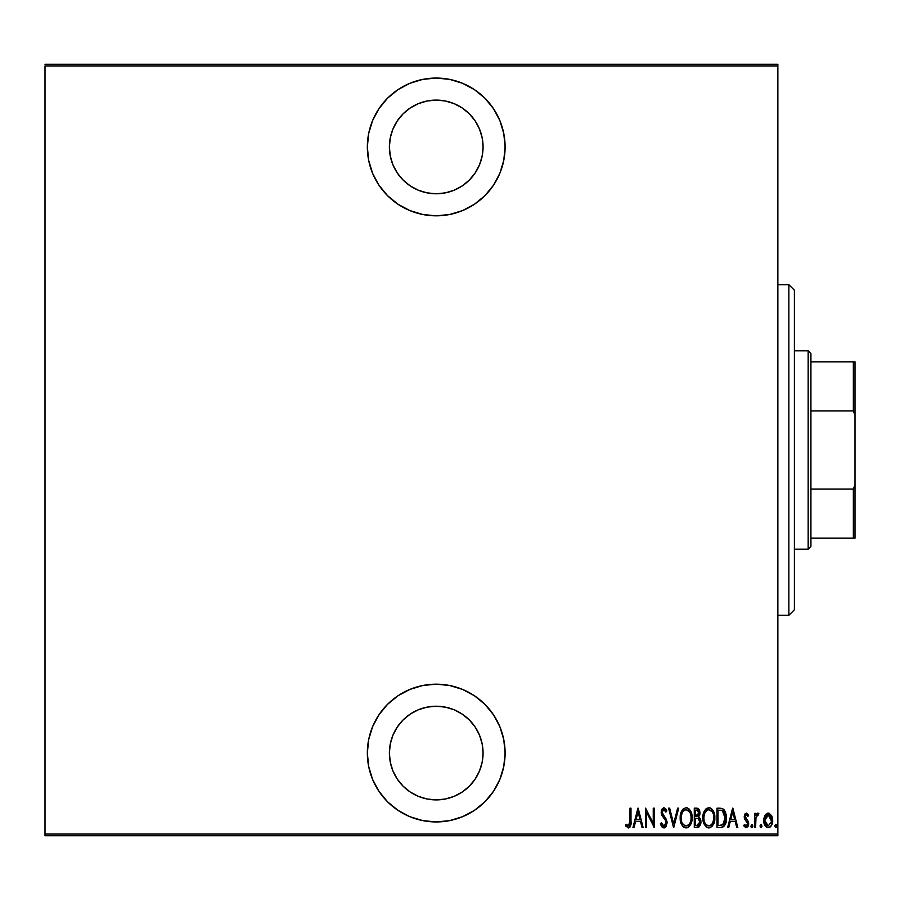 <?xml version="1.0" encoding="UTF-8"?>
<svg xmlns="http://www.w3.org/2000/svg" width="900" height="900" viewBox="0 0 900 900"><rect width="100%" height="100%" fill="white"/><g stroke="black" fill="none" stroke-linecap="round" stroke-linejoin="round"><path stroke-width="1.35" d="M436.23 78.064A68.873 68.873 0 0 1 505.103 146.936A68.873 68.873 0 0 1 436.23 215.82L449.662 214.493L462.577 210.578L474.491 204.21L484.931 195.638L493.493 185.209L499.86 173.295L503.775 160.38L505.103 146.936L503.775 133.504L499.86 120.578L493.493 108.675L484.931 98.235L474.491 89.674L462.577 83.306L449.662 79.38L436.23 78.064L422.786 79.38L409.871 83.306L397.957 89.674L387.517 98.235L378.956 108.675L372.589 120.578L368.674 133.504L367.346 146.936L368.674 160.38L372.589 173.295L378.956 185.209L387.517 195.638L397.957 204.21L409.871 210.578L422.786 214.493L436.23 215.82A68.873 68.873 0 0 1 367.346 146.936A68.873 68.873 0 0 1 436.23 78.064M436.23 684.18A68.873 68.873 0 0 1 505.103 753.064A68.873 68.873 0 0 1 436.23 821.936L449.662 820.62L462.577 816.694L474.491 810.326L484.931 801.765L493.493 791.325L499.86 779.423L503.775 766.496L505.103 753.064L503.775 739.62L499.86 726.705L493.493 714.791L484.931 704.363L474.491 695.79L462.577 689.423L449.662 685.508L436.23 684.18L422.786 685.508L409.871 689.423L397.957 695.79L387.517 704.363L378.956 714.791L372.589 726.705L368.674 739.62L367.346 753.064L368.674 766.496L372.589 779.423L378.956 791.325L387.517 801.765L397.957 810.326L409.871 816.694L422.786 820.62L436.23 821.936A68.873 68.873 0 0 1 367.346 753.064A68.873 68.873 0 0 1 436.23 684.18M436.23 706.23A46.834 46.834 0 0 1 483.064 753.064A46.834 46.834 0 0 1 436.23 799.898A46.834 46.834 0 0 1 389.385 753.064A46.834 46.834 0 0 1 436.23 706.23L445.365 707.13L454.151 709.785L462.24 714.116L469.339 719.944L475.166 727.043L479.498 735.143L482.164 743.929L483.064 753.064L482.164 762.199L479.498 770.985L475.166 779.085L469.339 786.184L462.24 792L454.151 796.331L445.365 798.998L436.23 799.898L427.084 798.998L418.298 796.331L410.209 792L403.11 786.184L397.282 779.085L392.951 770.985L390.285 762.199L389.385 753.064L390.285 743.929L392.951 735.143L397.282 727.043L403.11 719.944L410.209 714.116L418.298 709.785L427.084 707.13L436.23 706.23M436.23 100.103A46.834 46.834 0 0 1 483.064 146.936A46.834 46.834 0 0 1 436.23 193.77A46.834 46.834 0 0 1 389.385 146.936A46.834 46.834 0 0 1 436.23 100.103L445.365 101.002L454.151 103.669L462.24 108L469.339 113.816L475.166 120.915L479.498 129.015L482.164 137.801L483.064 146.936L482.164 156.071L479.498 164.857L475.166 172.958L469.339 180.056L462.24 185.884L454.151 190.215L445.365 192.87L436.23 193.77L427.084 192.87L418.298 190.215L410.209 185.884L403.11 180.056L397.282 172.958L392.951 164.857L390.285 156.071L389.385 146.936L390.285 137.801L392.951 129.015L397.282 120.915L403.11 113.816L410.209 108L418.298 103.669L427.084 101.002L436.23 100.103M777.859 834.064L45 834.064L45 65.936L777.859 65.936L777.859 834.064L777.859 64.282L45 64.282L777.859 64.282L777.859 65.936L45 65.936L45 834.064L777.859 834.064L777.859 835.717L777.859 834.064M764.944 815.445L763.819 821.61L766.08 826.875L768.217 827.696L770.355 826.875L772.447 822.769L772.031 816.615L769.252 813.285L767.183 813.285L765.518 814.556L763.762 820.44C763.56 824.141 765.045 826.56 768.217 827.696C771.39 826.56 772.875 824.141 772.661 820.44L771.491 815.434L768.217 813.105L764.944 815.445M755.606 827.449L754.616 827.449L755.606 827.449L756.011 816.952L758.824 813.589L757.035 813.352L755.606 815.434L755.606 813.352L754.616 813.352L754.616 827.449L754.616 813.352L754.616 827.449L755.606 827.449L755.809 817.875L758.824 813.589L757.845 813.105L755.606 815.434L755.606 813.352L754.616 813.352L755.606 813.352M746.438 813.105L744.683 814.489L744.255 817.357L744.896 819.518L747.405 822.352L747.607 824.445L746.528 825.908L744.413 824.479L743.738 825.784L745.774 827.651L747.81 826.74L748.654 824.276L748.283 821.441L745.29 817.391L745.852 815.062L746.944 815.006L747.99 816.322L748.676 815.119L746.438 813.105L744.232 816.806L744.626 818.977L747.697 823.702L746.156 825.964L744.413 824.479L743.738 825.784L746.179 827.696L748.676 823.624L748.283 821.441L745.222 816.739L746.415 814.837L747.99 816.322L748.676 815.119L746.64 813.127M721.361 827.415L723.533 826.639L725.332 824.141L726.413 818.831L725.76 813.004L722.981 808.864L717.03 808.166L717.03 827.449L720.585 827.449C724.95 826.256 726.896 823.129 726.424 818.055L722.981 808.864L717.03 808.166L717.03 827.449L717.03 808.166L720.281 808.189M697.579 827.438L694.283 827.449L699.053 826.898L700.549 824.659L700.965 821.97L700.481 819.18L698.692 817.043L699.952 813.488L699.244 809.685L698.096 808.481L694.283 808.166L694.283 827.449L694.283 808.166L694.283 827.449L697.342 827.449L700.965 821.97L698.692 817.043L699.975 812.947L696.454 808.166L694.283 808.166L696.87 808.178M677.633 808.166L678.712 808.166L673.762 827.449L678.712 808.166L677.633 808.166L673.639 823.736L669.645 808.166L668.576 808.166L673.515 827.449L668.576 808.166L673.515 827.449L678.712 808.166L677.633 808.166L673.639 823.736L669.645 808.166L668.576 808.166L669.645 808.166M646.571 827.449L646.571 812.284L654.232 827.449L654.232 808.166L653.242 808.166L653.242 823.365L645.581 808.166L645.581 827.449L646.571 827.449L645.581 827.449L646.571 827.449L646.571 812.284L654.232 827.449L654.232 808.166L653.242 808.166L653.242 823.365L645.581 808.166L645.581 827.449L645.784 808.166M630 820.991L629.291 825.469L627.998 825.885L626.153 824.231L625.545 825.716L628.65 827.921L630.765 825.188L630.99 808.166L630 808.166L630 820.991L628.391 825.964L626.153 824.231L625.545 825.716L628.312 827.944C630.675 826.594 631.564 824.344 630.99 821.183L630.99 808.166L630 808.166L629.831 824.22M634.05 827.449L632.97 827.449L637.909 808.166L632.97 827.449L634.05 827.449L635.625 821.273L640.44 821.273L642.026 827.449L643.106 827.449L638.156 808.166L632.97 827.449L634.05 827.449L635.625 821.273L640.44 821.273L642.026 827.449L643.106 827.449L638.156 808.166L643.106 827.449L642.026 827.449M663.851 827.944L665.933 826.706L667.091 822.724L666.326 819.371L662.186 812.745L663.356 809.707L664.875 810.225L665.91 812.115L666.844 810.934L665.786 808.864L663.885 807.671L661.725 809.359L661.185 812.925L661.972 815.456L665.696 820.8L665.977 823.781L663.874 825.964L661.376 822.746L660.409 823.725L661.556 826.391L663.851 827.944L667.091 822.724L662.141 812.092L663.761 809.651L665.91 812.115L666.844 810.934L663.885 807.671L661.151 812.171L661.793 815.107L665.696 820.8L666.101 822.701L663.874 825.964L661.376 822.746L660.409 823.725L664.268 827.91M680.197 817.886L681.446 824.119L683.258 826.74L686.149 827.944L689.029 826.706L691.403 822.555L692.055 817.796L691.403 813.004L688.984 808.864L686.048 807.671L683.19 808.954L680.861 813.127L680.197 817.886C679.883 822.938 681.863 826.29 686.149 827.944C690.424 826.234 692.393 822.859 692.055 817.796C692.404 812.689 690.401 809.314 686.048 807.671C681.817 809.426 679.86 812.835 680.197 817.886M702.945 817.886C702.619 822.938 704.61 826.29 708.896 827.944C713.171 826.234 715.14 822.859 714.803 817.796C715.151 812.689 713.149 809.314 708.795 807.671C704.554 809.426 702.607 812.835 702.945 817.886L704.194 824.119L706.005 826.74L708.491 827.921L711.776 826.706L713.576 824.062L714.791 818.606L713.565 811.496L711.731 808.864L709.605 807.739L705.938 808.954L704.16 811.609L702.956 817.076M728.741 827.449L727.661 827.449L732.611 808.166L727.661 827.449L728.741 827.449L730.327 821.273L735.143 821.273L736.729 827.449L737.798 827.449L732.859 808.166L727.661 827.449L728.741 827.449L730.327 821.273L735.143 821.273L736.729 827.449L737.798 827.449L732.859 808.166L737.798 827.449L736.729 827.449M752.884 826.087L751.894 827.696L752.884 826.087L751.894 827.696L750.904 826.087L751.129 827.089L752.153 827.64L752.839 826.605L752.153 824.535L750.904 826.087L751.894 824.479L750.904 826.087L751.894 824.479L752.884 826.087L751.77 824.501M760.05 826.087L760.579 827.505L761.512 827.505L761.512 824.67L760.106 825.57L761.04 824.479L760.05 826.087L761.04 827.696L762.03 826.087L761.04 824.479L762.03 826.087L761.04 827.696L760.05 826.087M774.889 826.087L775.406 827.505L776.351 827.505L776.351 824.67L774.934 825.57L775.879 824.479L774.889 826.087L775.879 827.696L776.869 826.087L775.879 824.479L776.869 826.087L775.879 827.696L774.889 826.087M45 835.717L777.859 835.717L45 835.717L45 834.064L45 835.717M630 808.166L630.99 808.166L630.99 821.194M630.945 823.185L630.023 827.01M630.923 823.793L629.775 827.303M625.804 826.099L626.153 824.231L628.74 825.896M626.85 825.008L628.391 825.964M629.944 823.309L629.977 822.42M638.033 811.879L639.934 819.293L636.131 819.293L638.033 811.879L639.934 819.293L636.131 819.293L638.033 811.879M653.242 808.166L654.232 808.166L654.008 827.449M662.49 827.471L661.815 826.785M661.556 826.391L661.196 825.761L661.556 826.391M660.645 824.423L660.904 825.097M660.409 823.725L661.376 822.746L661.759 823.759L661.376 822.746M663.356 825.851L664.391 825.874M665.28 825.244L666.067 822.206M665.685 824.636L665.944 823.928M666.101 822.701L665.449 820.305M665.865 821.261L664.774 819.202M661.309 810.585L663.502 807.705M665.786 808.864L666.36 809.865L665.786 808.864M666.36 809.876L666.844 810.934L665.91 812.115L665.663 811.564M665.134 810.585L664.549 809.921M664.189 809.719L662.591 810.349M662.501 810.518L662.141 812.092M662.332 813.386L663.469 815.355M667.035 821.857L665.921 818.606M666.889 821.014L667.035 821.824M666.36 825.986L664.684 827.775M667.08 823.14L667.069 822.296M663.637 815.558L662.569 814.005M665.55 811.339L665.91 812.115M661.725 809.359L661.286 810.731M680.265 816.244L680.479 814.702M680.479 814.691L680.265 816.278M681.941 810.551L683.156 808.976M683.224 808.92L681.761 810.889M686.857 807.739L687.623 807.975M690.019 810.09L690.795 811.462M691.403 813.004L690.817 811.496L691.391 812.992M691.403 813.026L691.774 814.556M691.808 814.748L691.999 816.154M691.999 816.21L692.044 816.986M691.988 819.439L691.785 820.98M691.785 821.002L691.616 821.79M690.041 825.469L689.04 826.695M688.41 827.224L686.959 827.865M685.35 827.865L684.596 827.629M684.315 827.505L683.28 826.751M683.235 826.717L682.245 825.525M682.222 825.502L681.469 824.153M680.254 819.472L680.715 822.094M681.413 811.609L681.109 812.363M690.829 824.062L691.133 823.32M691.999 819.405L692.044 818.606M688.207 810.416L686.104 809.651C689.659 810.967 691.312 813.679 691.076 817.796L691.02 816.491L691.076 817.796C691.335 821.947 689.681 824.67 686.104 825.964L688.005 825.379M690.019 812.711L690.311 813.375M688.489 825.008L686.104 825.964C682.582 824.67 680.951 821.97 681.176 817.886C680.929 813.758 682.571 811.012 686.104 809.651L689.456 811.744M689.726 823.489L689.141 824.332M690.075 822.836L690.345 822.161M690.626 821.306L690.03 822.904M691.02 819.101L690.829 820.406M686.104 809.651L684.832 809.921L686.104 809.651M683.741 810.653L684.832 809.921M682.594 812.059L682.988 811.485M681.244 816.57L682.133 812.947M681.739 813.994L681.424 815.242M697.298 808.234L698.074 808.481M698.096 808.481L698.873 809.123L698.096 808.481M699.255 809.696L699.536 810.315M699.592 810.472L699.806 811.249M699.93 812.092L699.975 812.947M699.649 815.31L699.885 814.23M700.403 818.977L700.852 820.541M700.954 822.431L700.605 824.49M700.549 824.659L698.76 827.089L700.785 823.781M698.018 818.528L695.936 818.303L698.018 818.528L699.975 821.97L696.735 825.469L695.273 825.469L695.273 818.303L697.77 818.449M699.919 822.735L699.784 823.342M698.906 813.881L698.985 812.981L695.273 816.322L695.273 810.146L696.634 810.146L698.985 812.981L698.884 811.935L698.602 814.871L696.881 816.255M698.467 810.956L698.884 811.935M697.433 816.109L698.602 814.871M696.735 825.469L695.273 825.469L695.273 818.303L695.936 818.303M698.096 825.311L697.421 825.435M699.727 823.511L698.704 825.019M698.962 812.452L698.895 813.949M695.947 816.322L695.273 816.322L695.273 810.146L696.634 810.146M703.012 816.244L703.226 814.714M705.96 808.92L707.209 808.043L704.914 810.191L703.609 813.127M704.689 810.551L705.904 808.976M709.605 807.739L710.381 807.975M712.778 810.101L714.533 814.579M714.555 814.748L714.735 816.154M714.746 816.199L714.791 816.986M714.735 819.45L714.533 820.98M713.576 824.051L711.776 826.717L713.88 823.32M710.449 827.617L709.695 827.865M708.086 827.865L707.332 827.629M707.062 827.505L706.016 826.751M705.982 826.717L703.451 822.094M704.194 824.119L703.012 819.506M714.364 821.79L714.533 821.002M714.139 813.004L713.565 811.496M710.955 810.416L708.851 809.651C712.406 810.967 714.06 813.679 713.824 817.796L713.768 819.113L713.824 817.796C714.082 821.947 712.429 824.67 708.851 825.964L710.752 825.379M713.374 821.306L711.641 824.614M703.98 819.18L704.104 820.102M712.766 812.711L713.059 813.375M711.236 825.008L708.851 825.964C705.33 824.67 703.699 821.97 703.924 817.886C703.676 813.758 705.319 811.012 708.851 809.651L712.204 811.744M712.811 822.836L713.092 822.161M708.851 809.651L707.58 809.921L708.851 809.651M706.5 810.653L707.58 809.921M705.341 812.059L705.735 811.485M703.991 816.559L704.88 812.947M704.486 813.994L704.171 815.242M703.946 817.222L703.924 817.886L703.946 817.222M722.554 808.639L721.744 808.391M726.075 814.241L723.971 809.663L725.467 812.137M726.188 814.837L726.278 815.49M726.322 815.906L726.39 816.773M726.413 818.82L726.424 817.414M726.413 818.91L726.367 819.596M725.794 822.859L724.748 825.278M724.387 825.784L723.049 826.931M723.533 826.639L725.918 822.454M721.541 810.383L720.641 810.236L721.541 810.383M721.035 825.39L718.02 825.469L718.02 810.146L722.396 810.686L725.411 819.023L725.411 816.998L722.655 824.985L723.431 824.423L719.347 825.469L721.384 825.345M725.411 819.023L724.905 821.891M719.741 810.158L720.641 810.236M725.344 816.255L725.411 816.998M724.455 812.959L725.31 815.962M732.735 811.879L734.636 819.293L730.834 819.293L732.735 811.879L734.636 819.293L730.834 819.293L732.735 811.879M748.485 814.77L747.99 816.322L747.641 815.749M747.36 815.389L747.99 816.322L746.111 814.894M745.279 816.131L746.73 819.472M745.222 816.739L745.909 818.629M748.462 821.97L748.654 824.288M748.553 824.951L748.159 826.144M743.738 825.784L744.413 824.479M747.607 824.434L747.034 821.812M746.809 821.576L747.619 823.005M744.908 819.529L744.232 816.806M744.255 816.21L745.11 813.791M745.155 813.746L744.683 814.489M750.904 826.087L752.029 827.685M757.418 813.173L755.606 815.434L756.383 813.994M758.115 813.15L758.824 813.589L758.25 815.085L757.283 814.928M757.845 813.105L758.824 813.589M758.25 815.085L757.665 814.837L758.25 815.085M755.629 820.294L755.696 818.955M756.551 815.636L757.429 814.871M762.03 826.087L761.175 827.685M765.529 814.545L767.689 813.15M768.476 813.116L769.241 813.285M771.491 815.434L771.784 816.008M772.403 817.864L772.605 819.124M772.65 821.036L771.941 824.445M771.086 826.043L769.556 827.404M769.365 827.482L768.803 827.651M764.404 824.22L765.315 825.998M765.304 825.998L764.73 824.996M763.83 819.124L764.033 817.864M763.762 820.44L763.774 821.025M767.925 827.685L768.51 827.685M769.883 827.224L771.379 825.604M772.447 822.769L772.616 821.61M771.637 821.329L768.217 825.964L764.752 820.451L768.442 814.849L767.329 815.018L768.217 814.837L771.626 821.363M771.559 818.955L771.66 820.901M769.849 815.501L771.266 817.785M768.442 814.849L769.5 815.22M764.831 819.202L765.146 823.028M767.34 825.806L765.844 824.535M766.575 825.345L767.295 825.784M765.495 823.928L764.786 819.551L766.114 815.996M765.979 816.176L765.079 818.033M776.869 826.087L776.002 827.685M685.462 825.908L684.832 825.716M683.303 824.546L682.234 822.926M682.222 812.779L682.571 812.115M690.829 815.197L691.02 816.491M698.254 818.64L698.906 819.09M713.801 818.449L712.778 822.904M708.851 825.964L706.5 825.019L704.981 822.926M704.97 812.779L705.319 812.115M713.576 815.197L713.768 816.491M720.191 825.457L718.02 825.469L718.02 810.146L718.83 810.146M725.321 819.99L724.072 823.658M771.502 822.229L771.266 823.095M766.935 815.22L767.768 814.883M409.871 816.694L412.785 817.83M390.285 762.199L389.385 753.064M409.871 83.306L397.957 89.674M499.86 173.295L501.233 169.706M482.164 137.801L483.064 146.936M788.873 615.308L794.385 609.795L794.385 290.205L788.873 284.692L788.873 615.308L788.873 284.692L777.859 284.692L788.873 284.692L794.385 290.205L794.385 609.795L788.873 615.308L777.859 615.308L788.873 615.308M810.923 410.94L810.923 353.576L808.166 350.82L808.166 549.18L810.923 546.424L810.923 410.94L810.923 546.424L808.166 549.18L808.166 350.82L794.385 350.82L808.166 350.82L810.923 353.576L810.923 410.94L853.346 410.94L855 415.215L855 484.785L853.346 489.06L810.923 489.06L853.346 489.06L853.346 538.166L855 538.166L855 484.785L855 538.166L853.346 538.166L853.346 489.06L855 484.785L855 361.834L810.923 361.834L853.346 361.834L853.346 410.94L853.346 361.834L855 361.834L855 415.215L853.346 410.94L810.923 410.94M794.385 549.18L808.166 549.18L794.385 549.18M810.923 538.166L853.346 538.166L810.923 538.166"/></g></svg>
